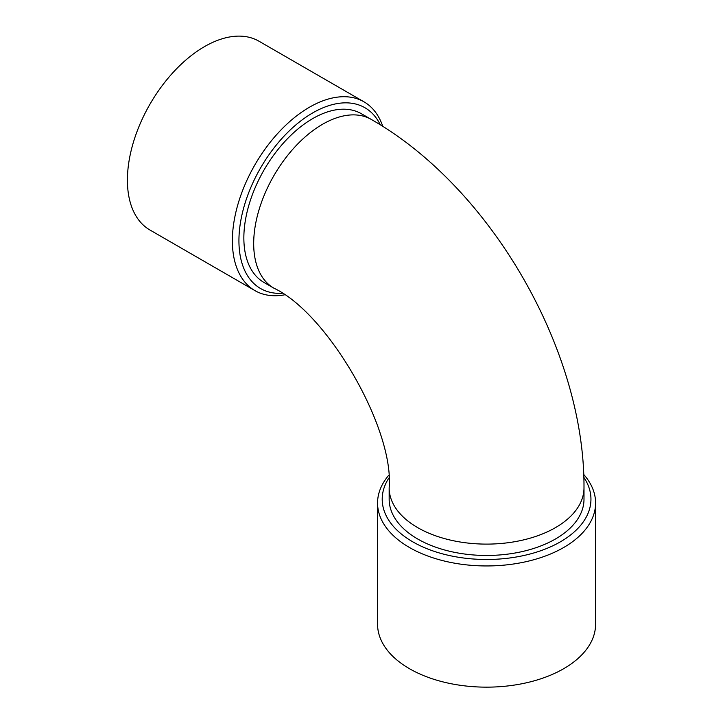 <?xml version="1.0" encoding="UTF-8"?>
<svg xmlns="http://www.w3.org/2000/svg" width="723" height="723" viewBox="0 0 723 723"><rect width="100%" height="100%" fill="white"/><g stroke="black" fill="none" stroke-linecap="round" stroke-linejoin="round"><path stroke-width="1.08" d="M382.765 126.389A109.01 62.937 120 0 0 363.958 101.816L258.997 41.22A109.01 62.937 120 0 0 174.993 70.429A109.01 62.937 120 0 0 127.411 180.126A109.01 62.937 120 0 0 149.986 230.031L254.948 290.628A109.01 62.937 120 0 0 284.338 294.876M363.958 101.816A109.01 62.937 120 0 0 309.453 107.221A109.01 62.937 120 0 0 232.372 240.732A109.01 62.937 120 0 0 254.948 290.628M380.316 124.853A104.374 60.262 120 0 0 312.734 112.896A104.374 60.262 120 0 0 240.614 221.663A104.374 60.262 120 0 0 282.106 293.339M312.734 118.581A97.415 56.24 120 0 0 249.101 204.419A97.415 56.24 120 0 0 264.031 282.485L273.872 288.161A97.415 56.24 -60 0 1 258.933 210.104A97.415 56.24 -60 0 1 322.575 124.266A97.415 56.24 -60 0 1 371.279 119.44L361.446 113.755A97.415 56.24 120 0 0 312.734 118.581M583.714 474.451A109.01 62.937 180 0 1 595.589 503.018A109.01 62.937 180 0 1 563.66 547.519A109.01 62.937 180 0 1 409.498 547.519A109.01 62.937 180 0 1 377.569 503.018A109.01 62.937 180 0 1 388.585 475.445M583.822 477.334A104.374 60.262 180 0 1 560.379 541.834A104.374 60.262 180 0 1 430.131 549.914A104.374 60.262 180 0 1 388.802 478.147M583.994 487.862L583.994 499.231A97.415 56.24 180 0 1 555.463 538.996A97.415 56.24 180 0 1 449.299 551.188A97.415 56.24 180 0 1 389.164 499.231L389.164 487.862A97.415 56.24 0 0 0 449.299 539.828A97.415 56.24 0 0 0 555.463 527.636A97.415 56.24 0 0 0 583.994 487.862C584.871 350.284 490.872 187.465 371.279 119.44M595.589 503.018L595.589 624.22A109.01 62.937 180 0 1 528.296 682.358A109.01 62.937 180 0 1 409.498 668.721A109.01 62.937 180 0 1 377.569 624.22L377.569 503.018M389.164 487.862C394.261 428.658 327.691 313.357 273.872 288.161"/></g></svg>
